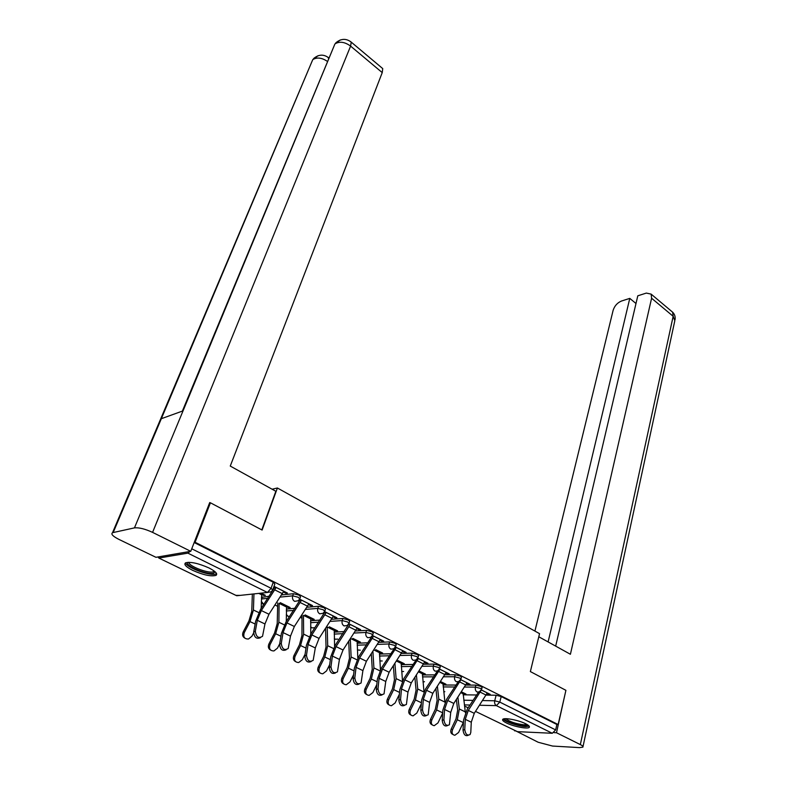 <?xml version="1.0" encoding="UTF-8"?>
<svg xmlns="http://www.w3.org/2000/svg" width="787" height="787" viewBox="0 0 787 787"><rect width="100%" height="100%" fill="white"/><g stroke="black" fill="none" stroke-linecap="round" stroke-linejoin="round"><path stroke-width="1.18" d="M299.916 598.533L300.496 596.812L298.981 595.12L293.433 593.713L292.705 595.848L298.253 597.254L299.778 598.946L298.165 600.766L294.633 601.357C292.734 600.137 292.095 598.307 292.705 595.848L280.3 597.087M324.874 610.997L325.434 609.276L323.998 607.672L318.509 606.275L317.81 608.39L323.309 609.787L324.746 611.381L323.024 613.309L319.709 613.821C317.859 612.63 317.23 610.82 317.81 608.39L305.661 609.394M349.143 623.117L349.684 621.386L348.316 619.871L342.876 618.484L342.207 620.579L347.647 621.966L349.025 623.481L347.185 625.498L344.076 625.921C342.286 624.77 341.656 622.979 342.207 620.579L330.314 621.376M372.733 634.902L373.264 633.171L371.966 631.735L366.585 630.357L365.945 632.433L371.326 633.81L372.635 635.247L370.687 637.332L367.775 637.696C366.024 636.565 365.414 634.814 365.945 632.433L354.268 633.043M395.694 646.363L396.205 644.642L394.966 643.274L389.634 641.907L389.024 643.963L394.356 645.33L395.595 646.688L393.559 648.842L390.824 649.157C389.122 648.045 388.522 646.314 389.024 643.963L377.553 644.405M418.035 657.519L418.536 655.797L417.346 654.499L412.073 653.151L411.493 655.178L416.766 656.535L417.956 657.834L415.831 660.047L413.264 660.303C411.601 659.221 411.011 657.519 411.493 655.178L400.219 655.482M439.795 668.389L440.267 666.668L439.136 665.428L433.922 664.09L433.362 666.107L438.575 667.455L439.717 668.675L437.513 670.937L435.103 671.154C433.48 670.101 432.909 668.419 433.362 666.107L422.275 666.274M460.975 678.974L461.438 677.243L460.356 676.082L455.191 674.744L454.66 676.741L459.824 678.079L460.907 679.24L458.634 681.552L456.371 681.719C454.797 680.696 454.227 679.033 454.66 676.741L443.75 676.79M481.624 689.284L482.067 687.563L481.034 686.451L475.919 685.123L475.407 687.11L480.523 688.428L481.555 689.54L479.224 691.881L477.089 692.019C475.555 691.006 474.994 689.373 475.407 687.11L464.664 687.041M506.494 722.987C513.508 726.539 527.664 729.283 529.238 727.365C529.976 726.529 528.775 725.329 525.627 723.735C518.633 720.154 504.31 717.39 502.785 719.298C502.027 720.144 503.257 721.374 506.494 722.987M192.707 570.368C203.282 575.012 211.044 576.684 216.002 575.386C217.92 573.861 215.599 571.392 209.037 567.978C198.422 563.285 190.602 561.574 185.575 562.833C183.617 564.417 185.988 566.935 192.707 570.368M275.037 605.036L277.447 606.216M300.349 617.431L301.854 618.159M324.952 629.472L325.602 629.787M210.424 502.795L195.087 542.263L558.15 724.542L565.912 690.327L530.369 671.577L539.548 633.653L277.398 487.999L262.11 530.054L210.424 502.795L209.558 502.991M157.941 556.96L158.885 558.062L187.877 553.133L190.041 551.451M194.222 542.42L195.087 542.263M463.1 694.803L476.647 694.99M486.327 695.108L496.115 695.246L494.718 700.784L499.794 702.102L555.652 729.903L552.297 733.277L517.403 731.654L475.535 711.409L517.403 731.654M555.652 729.903L556.871 724.493L558.15 724.542M442.825 683.529L444.163 684.188L444.37 683.421M444.163 684.188L445.924 684.188L440.897 681.719M466.75 683.549L468.157 684.257L468.373 683.441M468.157 684.257L470.006 684.257L460.749 679.634M422.186 673.377L423.613 674.085L423.829 673.318M423.613 674.085L425.364 674.075L419.756 671.311M445.924 673.16L447.429 673.908L447.655 673.092M447.429 673.908L449.269 673.898L439.559 669.048M401.016 662.969L402.541 663.726L402.767 662.949M402.541 663.726L404.272 663.697L398.055 660.627M424.557 662.497L426.161 663.293L426.397 662.467M426.161 663.293L427.98 663.264L417.799 658.178M379.285 652.285L380.928 653.092L381.154 652.315M380.928 653.092L382.639 653.043L375.773 649.659M402.61 651.547L404.321 652.393L404.567 651.567M404.321 652.393L406.122 652.344L395.458 647.012M356.983 641.326L358.734 642.182L358.98 641.395M358.734 642.182L360.426 642.113L352.881 638.395M380.072 640.293L381.892 641.208L382.148 640.362M381.892 641.208L383.672 641.13L372.497 635.542M334.082 630.062L335.951 630.987L336.197 630.19M335.951 630.987L337.623 630.889L329.36 626.826M356.905 628.734L358.842 629.708L359.108 628.852M358.842 629.708L360.603 629.61L348.897 623.757M310.56 618.503L312.547 619.477L312.813 618.671M312.547 619.477L314.2 619.359L305.189 614.922M333.098 616.851L335.154 617.884L335.429 617.028M335.154 617.884L336.895 617.765L324.628 611.627M286.389 606.62L288.495 607.653L288.77 606.846M288.495 607.653L290.128 607.515L280.329 602.685M308.612 604.632L310.796 605.734L311.091 604.869M310.796 605.734L312.518 605.587L299.67 599.163M261.53 594.401L263.783 595.503L264.068 594.687M263.783 595.503L265.386 595.336L260.959 593.162M283.418 592.07L285.75 593.231L286.045 592.355M285.75 593.231L287.442 593.054L274.004 586.345M261.618 597.402L269.272 596.182M281.736 594.913L293.433 593.713M286.35 609.079L295.017 608.272M307.087 607.249L318.509 606.275M310.57 620.727L320.014 620.067M331.711 619.261L342.876 618.484M334.131 632.128L344.303 631.577M355.645 630.958L366.585 630.357M357.062 643.254L367.903 642.802M378.921 642.349L389.634 641.907M379.383 654.086L390.844 653.761M401.567 653.446L412.073 653.151M401.134 664.651L413.165 664.444M423.603 664.267L433.922 664.09M422.314 674.951L434.896 674.872M445.058 674.813L455.191 674.744M442.973 685.005L456.047 685.054M465.963 685.083L475.919 685.123M272.105 489.209L277.398 487.999M462.943 693.426L464.192 694.036L464.389 693.278M464.192 694.036L465.963 694.055L461.507 691.862M487.045 693.681L488.363 694.331L488.56 693.534M488.363 694.331L490.212 694.36L481.388 689.943M194.182 542.538L273.237 582.203L274.83 583.993L272.853 589.63M556.871 724.493L501.181 696.554L496.115 695.246M324.126 612.375L324.716 612.679M299.149 599.92L300.063 600.373M273.699 587.22L274.693 587.712M464.753 729.559C465.51 734.271 467.291 735.924 470.085 734.537L470.793 732.402L471.275 722.2L465.274 719.338L464.753 729.559L463.041 730.198L463.573 719.987L467.222 709.225L478.496 692.196M468.295 735.255C465.501 736.484 463.75 734.792 463.041 730.198M487.291 692.894L474.266 713.317L471.275 722.2M481.319 690.081L468.285 710.435L465.274 719.338M452.869 734.419C450.784 733.533 450.243 731.703 451.256 728.929L452.555 729.697C451.492 732.923 452.259 734.783 454.866 735.265L458.575 732.5L463.454 722.24M465.363 712.638L463.061 692.629M456.381 699.554L457.68 710.13L455.998 718.993L451.256 728.929M452.555 729.697L457.306 719.751L459.333 709.008L457.886 697.292M443.907 719.78C444.675 724.591 446.514 726.253 449.407 724.768L450.725 712.412L444.566 709.481L443.907 719.78L442.205 720.43L442.865 710.14L446.623 699.279L458.211 681.778M447.577 725.555C444.685 726.804 442.894 725.093 442.205 720.43M460.926 679.722L447.675 700.479L444.566 709.481M467.006 682.762L453.804 703.44L450.725 712.412M422.521 709.736C423.288 714.655 425.187 716.327 428.197 714.744L429.633 702.368L423.308 699.358L422.521 709.736L420.819 710.405L421.616 700.046L425.492 689.068L437.483 670.957M426.328 715.599C423.327 716.868 421.488 715.137 420.819 710.405M439.943 669.245L426.515 690.278L423.308 699.358M446.19 672.364L432.811 693.308L429.633 702.368M538.79 636.772L570.408 654.272L651.597 298.234L651.134 294.122L646.324 293.079L637.795 295.814L555.671 646.117M554.009 732.638L556.498 732.746L580.334 744.581C582.528 745.692 583.374 746.548 582.882 747.148L579.517 747.62L552.563 746.056L538.16 742.249L514.678 730.356M515.76 730.887L514.56 730.828M635.994 303.507L629.777 298.381L621.474 301.037C617.362 302.759 614.578 305.858 613.122 310.344L534.924 631.085M629.777 298.381L548.106 641.936M556.498 732.746L565.863 690.504M261.805 529.897L275.853 491.285L230.257 466.061L382.236 72.611L350.599 46.108L152.58 532.376L190.759 551.323L209.726 502.549L210.267 502.834M152.58 532.376C145.015 528.903 138.974 527.408 134.459 527.88L183.046 410.863L161.335 418.704L113.18 532.543L134.459 527.88M113.18 532.543L112.492 532.769C110.77 534.107 112.895 536.311 118.876 539.37L155.944 557.304L190.759 551.323M381.892 67.898L382.738 68.597L382.236 72.611M328.769 58.75L327.825 57.166M327.608 61.534C322.227 57.874 317.495 57.117 313.403 59.251L318.056 55.7M350.382 41.455L351.228 42.124L350.599 46.108C345.031 42.065 340.023 41.209 335.577 43.551L340.191 39.98M527.979 725.083L524.457 725.968C517.433 725.83 503.523 720.744 504.713 718.728M505.884 718.688C509.543 721.748 515.603 723.784 524.063 724.807L526.965 724.443M503.188 719.052C504.644 721.748 518.574 726.391 525.657 726.558L529.179 726.155M215.176 571.854L213.179 573.389C205.948 574.785 183.765 565.105 187.945 562.321M188.978 562.302C187.857 565.538 206.617 573.172 212.677 571.992L214.398 571.205M185.575 562.843C186.253 567.211 207.866 575.582 214.91 574.244L216.622 573.703M432.152 724.827C430.036 723.902 429.495 722.053 430.519 719.269L431.797 720.026C430.715 723.332 431.532 725.221 434.247 725.683L437.975 722.909L442.678 713.111M444.93 702.309L442.953 682.722M435.89 688.664L437.139 700.282L435.359 709.225L430.519 719.269M431.797 720.026L436.647 709.963L438.802 699.141L437.405 686.372M410.883 714.99C408.748 714.016 408.197 712.137 409.24 709.353L410.499 710.1C409.388 713.494 410.253 715.413 413.096 715.855L416.835 713.052L421.33 703.785M423.977 691.724L422.324 672.57M414.887 677.43L416.077 690.179L414.178 699.19L409.24 709.353M410.499 710.1L415.447 699.928L417.73 689.009L416.421 675.108M400.553 699.417C401.331 704.463 403.288 706.136 406.417 704.444L407.981 692.058L401.488 688.969L400.553 699.417L398.861 700.115L399.806 689.678L403.81 678.591L416.205 659.85M404.508 705.378C401.4 706.667 399.511 704.916 398.861 700.115M418.418 658.483L404.793 679.791L401.488 688.969M424.823 661.69L411.267 682.909L407.981 692.058M377.996 688.822C378.783 693.986 380.8 695.669 384.046 693.859L385.748 681.473L379.078 678.296L377.996 688.822L376.304 689.55L377.396 679.033L381.528 667.838L394.435 648.291M382.108 694.872C378.872 696.2 376.934 694.419 376.304 689.55M396.304 647.445L382.492 669.029L379.078 678.296M402.885 650.731L389.132 672.236L385.748 681.473M354.809 677.941C355.606 683.234 357.701 684.916 361.076 682.988L362.905 670.603L356.058 667.337L354.809 677.941L353.127 678.679L354.386 668.094L358.656 656.781L372.025 636.25M359.098 684.07C355.734 685.438 353.747 683.637 353.127 678.679M373.599 636.093L359.59 657.971L356.058 667.337M380.357 639.467L366.408 661.267L362.905 670.603M389.053 704.886C386.889 703.873 386.338 701.965 387.401 699.171L388.64 699.918C387.499 703.401 388.424 705.349 391.395 705.752L395.143 702.948L399.383 694.272M402.472 680.853L401.154 662.162M393.372 665.832L394.454 679.811L392.438 688.9L387.401 699.171M388.64 699.918L393.687 689.619L396.117 678.61L394.926 663.48M366.634 694.508C364.45 693.455 363.899 691.527 364.971 688.723L366.181 689.461C365.03 693.052 366.014 695.029 369.133 695.393L372.871 692.57L376.825 684.562M380.426 669.668L379.442 651.469M371.326 653.83L372.251 669.166L370.126 678.325L364.971 688.723M366.181 689.461L371.346 679.043L373.914 667.947L372.9 651.459M343.614 683.854C341.41 682.752 340.85 680.794 341.932 677.991L343.122 678.709C341.942 682.418 342.994 684.424 346.27 684.739L349.989 681.906L353.609 674.666M357.8 658.158L357.15 640.5M348.73 641.415L349.458 658.227L347.195 667.474L341.932 677.991M343.122 678.709L348.395 668.173L351.12 656.978L350.313 639.014M330.983 666.746C331.789 672.177 333.954 673.859 337.456 671.803L339.433 659.427L332.389 656.073L330.983 666.746L329.31 667.524L330.727 656.85L335.144 645.429L348.966 623.786M335.449 672.964C331.957 674.38 329.91 672.56 329.31 667.524M350.254 624.435L336.039 646.609L332.389 656.073M357.2 627.908L343.053 649.993L339.433 659.427M319.955 672.905C317.722 671.754 317.161 669.767 318.273 666.953L319.433 667.671C318.223 671.508 319.355 673.544 322.808 673.79L326.487 670.957L329.704 664.572M334.583 646.304L334.268 629.236M325.562 628.547L326.034 646.993L323.644 656.319L318.273 666.953M319.433 667.671L324.815 657.017L327.697 645.724L327.205 627.003L334.072 630.377M306.477 655.246C307.304 660.805 309.537 662.497 313.187 660.303L315.312 647.937L308.061 644.494L306.477 655.246L304.815 656.043L306.409 645.291L310.973 633.751L325.001 611.814M311.14 661.552C307.501 663.008 305.395 661.178 304.815 656.043M326.261 612.443L311.839 634.932L308.061 644.494M333.403 616.014L319.05 638.405L315.312 647.937M295.627 661.651C293.384 660.441 292.813 658.434 293.935 655.62L295.066 656.319C293.846 660.303 295.056 662.369 298.706 662.526L302.326 659.703L305.071 654.302M310.747 634.086L310.757 617.667M302.021 615.168L301.962 635.453L299.434 644.858L293.935 655.62M295.066 656.319L300.575 645.537L303.625 634.145L303.487 615.345L310.54 618.818M281.274 643.402C282.11 649.118 284.432 650.8 288.219 648.458L290.492 636.122L283.045 632.581L281.274 643.402L279.621 644.228L281.402 633.407L286.114 621.74L300.359 599.507M286.143 649.796C282.356 651.321 280.182 649.462 279.621 644.228M301.578 600.117L286.95 622.911L283.045 632.581M308.927 603.786L294.358 626.491L290.492 636.122M270.62 650.072C268.347 648.813 267.777 646.776 268.918 643.963L270.02 644.651C268.77 648.783 270.079 650.879 273.945 650.938L277.477 648.124L279.68 643.855M286.281 621.494L286.596 605.774M277.742 602.931L277.211 623.579L274.545 633.063L268.918 643.963M270.02 644.651L275.657 633.732L278.883 622.251L279.11 603.363L286.36 606.934M255.332 631.223C256.188 637.086 258.589 638.769 262.533 636.28L264.963 623.973L257.3 620.313L255.332 631.223L253.689 632.079L255.667 621.179L260.546 609.394L274.997 586.836M260.428 637.706C256.483 639.29 254.231 637.421 253.689 632.079M276.188 587.436L261.333 610.555L257.3 620.313M283.753 591.214L268.967 614.234L264.963 623.973M244.885 638.159C242.593 636.85 242.032 634.784 243.183 631.971L244.255 632.64C242.986 636.958 244.403 639.083 248.515 639.005L251.929 636.221L253.611 632.984M261.146 608.479L261.737 593.605M252.352 594.077L251.761 611.371L248.938 620.933L243.183 631.971M244.255 632.64L250.01 621.592L253.424 610.014L253.955 593.91M240.055 595.385L235.854 595.356L158.856 558.062L236.72 595.749L267.452 592.463L187.877 553.133M463.799 700.214L473.076 700.381M482.716 700.558L494.718 700.784C494.325 703.027 494.875 704.65 496.381 705.634L479.608 705.25M469.996 705.034L464.399 704.906M464.546 706.067L468.157 707.808L464.546 706.087M552.297 733.277L496.381 705.634L499.794 702.102L501.181 696.554M262.238 596.9L261.51 598.956L267.855 598.327M286.842 608.961L286.34 610.427M286.34 610.987L293.62 610.387M310.786 620.707L310.58 621.327M310.599 622.694L318.637 622.153M334.19 634.096L342.935 633.643M357.16 645.212L366.555 644.838M379.511 656.033L389.516 655.768M401.291 666.589L411.857 666.432M422.511 676.889L433.598 676.84M443.189 686.923L454.768 686.992M443.75 691.881L444.822 691.684M423.003 681.876L424.478 681.709M401.704 671.567L403.613 671.478M379.865 660.942L382.226 660.972M357.396 649.944L360.279 650.18M334.337 638.572L335.223 639.221L337.751 639.103M310.649 626.767L311.918 627.888L314.643 627.721M286.32 614.47L287.983 616.231L289.567 616.516M261.333 601.396L263.822 604.436M273.237 582.203L271.092 588.283L272.695 590.053L271.22 591.775L267.452 592.463L271.092 588.283L191.743 548.795M487.271 692.944L481.369 689.992M486.287 695.167L480.355 692.216M474.266 713.317L468.285 710.435M461.457 691.891L463.051 692.678M460.907 692.717L462.963 693.721M457.306 719.751L463.297 722.584M459.333 709.008L465.294 711.871M466.986 682.811L460.907 679.771M465.983 685.064L459.893 682.034M453.804 703.44L447.675 700.479M446.17 672.413L439.933 669.294M445.137 674.685L438.89 671.577M432.811 693.308L426.515 690.278M580.334 744.581L673.16 316.295L651.597 298.234M583 746.597L674.813 320.732L673.16 316.295L672.629 312.183L671.37 311.121M335.98 42.724L334.8 44.239L183.046 410.863M182.358 411.109L333.491 47.387M161.335 418.704L311.426 62.773M440.779 681.719L442.933 682.782M440.012 682.447L442.835 683.834M436.647 709.963L442.697 712.825M438.802 699.141L444.911 702.073M419.638 671.311L422.304 672.629M418.556 671.901L422.196 673.692M415.447 699.928L421.409 702.752M417.73 689.009L423.859 691.96M424.813 661.739L418.399 658.542M423.75 664.041L417.336 660.844M411.267 682.909L404.793 679.791M402.875 650.78L396.294 647.494M401.793 653.112L395.202 649.826M389.132 672.236L382.492 669.029M380.337 639.526L373.579 636.152M379.236 641.877L372.467 638.513M366.408 661.267L359.59 657.971M397.937 660.627L401.144 662.211M396.52 661.07L401.016 663.284M393.687 689.619L399.56 692.403M396.117 678.61L402.147 681.512M375.655 649.668L379.432 651.528M373.894 649.954L379.285 652.6M371.346 679.043L377.111 681.778M373.914 667.947L379.846 670.79M352.763 638.405L357.141 640.549M350.638 638.523L356.983 641.641M348.395 668.173L354.052 670.858M351.12 656.978L356.934 659.772M357.19 627.957L350.235 624.494M356.049 630.338L349.094 626.875M343.053 649.993L336.039 646.609M329.251 626.826L334.249 629.285M324.815 657.017L330.353 659.634M327.697 645.724L333.393 648.458M333.383 616.073L326.241 612.502M332.222 618.474L325.07 614.913M319.05 638.405L311.839 634.932M305.081 614.932L310.737 617.716M300.575 645.537L305.995 648.104M303.625 634.145L309.193 636.821M308.907 603.845L301.559 600.176M307.727 606.275L300.368 602.616M294.358 626.491L286.95 622.911M280.221 602.694L286.576 605.823M275.657 633.732L280.929 636.23M278.883 622.251L284.304 624.858M283.733 591.273L276.168 587.496M282.513 593.732L274.948 589.965M268.967 614.234L261.333 610.555M258.805 593.388L261.51 594.716M250.01 621.592L255.145 624.022M253.424 610.014L258.697 612.542M261.756 597.038L261.422 597.963M334.347 638.828L335.075 639.142M310.658 627.239L311.78 627.81M286.311 615.227L287.845 616.162M261.294 602.753L263.242 604.19M651.134 294.122L672.629 312.183C674.666 314.21 675.482 316.708 675.069 319.679M313.836 58.386L312.646 59.901L112.492 532.769M313.865 58.346C318.853 54.303 323.772 54.126 328.632 57.785L329.025 58.11M336.01 42.685C341.145 38.474 346.221 38.288 351.228 42.124L382.738 68.597M214.162 571.018L213.936 571.618"/></g></svg>
